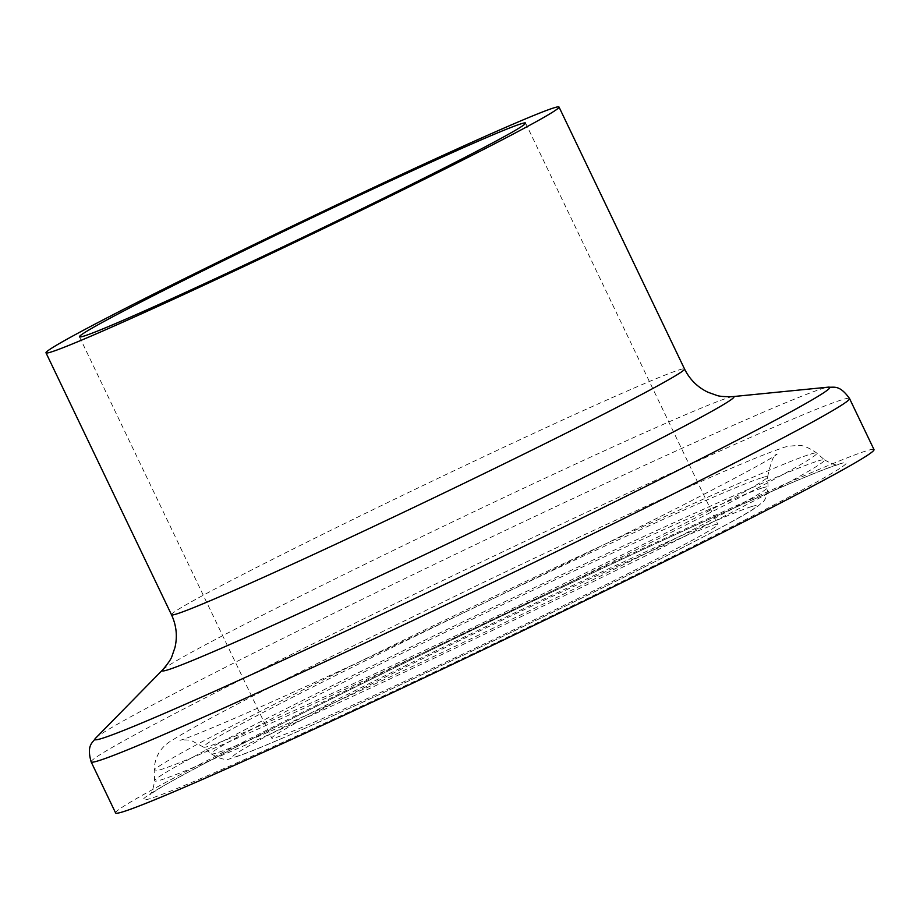 <?xml version="1.0" encoding="UTF-8"?>
<svg xmlns="http://www.w3.org/2000/svg" width="920" height="920" viewBox="0 0 920 920"><rect width="100%" height="100%" fill="white"/><g stroke="black" fill="none" stroke-linecap="round" stroke-linejoin="round"><path stroke-width="0.69" stroke-dasharray="4.6 3.45" d="M115.609 812.958A420.474 11.649 154.4 0 1 454.491 637.744A420.474 11.649 154.4 0 1 866.49 450.811A420.474 11.649 154.4 0 1 874 449.604M713.448 525.124A247.33 6.854 154.4 0 1 717.865 524.411A247.33 6.854 154.4 0 1 497.766 637.456A247.33 6.854 154.4 0 1 271.756 738.15A247.33 6.854 154.4 0 1 471.097 635.087A247.33 6.854 154.4 0 1 713.448 525.124M171.499 614.779A284.441 7.877 154.4 0 1 400.74 496.248A284.441 7.877 154.4 0 1 679.454 369.794A284.441 7.877 154.4 0 1 684.526 368.978M162.76 669.748A316.986 8.774 154.4 0 1 428.547 533.428A316.986 8.774 154.4 0 1 728.295 397.728A316.986 8.774 154.4 0 1 732.837 396.612M95.553 738.231A407.456 11.281 154.4 0 1 437.195 563.005A407.456 11.281 154.4 0 1 822.491 388.573A407.456 11.281 154.4 0 1 828.333 387.147M91.149 761.909A420.474 11.649 154.4 0 1 430.031 586.684A420.474 11.649 154.4 0 1 842.03 399.751A420.474 11.649 154.4 0 1 849.539 398.544M839.224 464.048A389.631 10.787 154.4 0 1 382.984 696.152A389.631 10.787 154.4 0 1 262.211 733.654A389.631 10.787 154.4 0 1 839.224 464.048M817.914 461A371.416 10.292 154.4 0 1 824.469 459.839A371.416 10.292 154.4 0 1 494.04 629.694A371.416 10.292 154.4 0 1 154.617 780.781A371.416 10.292 154.4 0 1 455.952 625.174A371.416 10.292 154.4 0 1 817.914 461M810.301 454.204A367.402 10.177 154.4 0 1 816.787 453.065A367.402 10.177 154.4 0 1 489.923 621.092A367.402 10.177 154.4 0 1 154.157 770.546A367.402 10.177 154.4 0 1 452.237 616.619A367.402 10.177 154.4 0 1 810.301 454.204M762.001 477.664A312.766 8.659 154.4 0 1 767.613 476.87A312.766 8.659 154.4 0 1 489.267 619.723A312.766 8.659 154.4 0 1 203.527 747.132A312.766 8.659 154.4 0 1 453.893 617.504A312.766 8.659 154.4 0 1 762.001 477.664M762.542 487.887A308.763 8.556 154.4 0 1 768.073 487.105A308.763 8.556 154.4 0 1 493.292 628.13A308.763 8.556 154.4 0 1 211.209 753.905A308.763 8.556 154.4 0 1 458.367 625.945A308.763 8.556 154.4 0 1 762.542 487.887M751.64 506.575A290.547 8.05 154.4 0 1 411.412 679.661A290.547 8.05 154.4 0 1 321.356 707.618A290.547 8.05 154.4 0 1 751.64 506.575M824.469 459.839C832.738 464.485 837.568 466.014 838.959 464.428L836.544 465.106C815.235 471.983 758.448 496.558 666.183 538.809C577.645 579.485 466.865 632.224 371.714 679.006C273.079 727.444 192.993 768.66 162.023 786.807L149.132 794.937C151.225 794.845 153.065 790.13 154.617 780.781L154.157 770.546C154.56 756.643 160.942 746.315 173.305 739.577C194.223 726.317 242.684 700.718 318.711 662.768L478.411 584.821C544.847 553.035 605.084 524.883 659.122 500.33C722.108 471.707 763.186 454.273 782.356 448.04C785.22 446.591 790.648 445.763 798.652 445.567C802.389 444.912 808.427 447.407 816.787 453.065L824.469 459.839M767.613 476.87C771.052 461.046 774.203 453.502 777.078 454.227C770.925 459.046 739.714 475.928 683.422 504.873C621.425 536.406 548.998 571.976 466.129 611.57C371.853 656.512 295.205 691.863 236.198 717.623C202.952 731.894 184.195 739.461 179.952 740.324C179.802 740.002 189.497 739.473 192.05 740.91L203.527 747.132L211.209 753.905C220.673 759.31 227.205 760.759 230.782 758.275L236.612 756.631C245.49 753.698 260.256 747.776 280.911 738.852C329.923 717.623 395.048 687.688 476.296 649.048C577.461 600.909 679.788 550.01 726.938 524.342C742.336 516.074 752.894 509.818 758.597 505.574L762.438 502.124C764.899 501.193 766.785 496.179 768.073 487.105L767.613 476.87M79.453 336.812L271.756 738.15M525.573 123.073L717.865 524.411"/><path stroke-width="1.38" d="M553.943 107.847A284.441 7.877 154.4 0 1 559.026 107.042A284.441 7.877 154.4 0 1 305.923 237.038A284.441 7.877 154.4 0 1 46 352.843A284.441 7.877 154.4 0 1 275.241 234.301A284.441 7.877 154.4 0 1 553.943 107.847M521.157 123.774A247.33 6.854 154.4 0 1 525.573 123.073A247.33 6.854 154.4 0 1 305.474 236.118A247.33 6.854 154.4 0 1 79.453 336.812A247.33 6.854 154.4 0 1 278.794 233.737A247.33 6.854 154.4 0 1 521.157 123.774M91.149 761.909A420.474 11.649 154.4 0 0 475.375 590.732A420.474 11.649 154.4 0 0 849.539 398.544L874 449.604A420.474 11.649 154.4 0 1 499.836 641.78A420.474 11.649 154.4 0 1 115.609 812.958L91.149 761.909C86.365 744.901 92.644 742.9 95.553 738.231A407.456 11.281 154.4 0 0 467.187 573.643A407.456 11.281 154.4 0 0 828.333 387.147L732.837 396.612A316.986 8.774 154.4 0 1 451.881 541.696A316.986 8.774 154.4 0 1 162.76 669.748C168.142 663.377 171.201 658.893 171.948 656.293L174.949 647.565C177.583 636.364 176.433 625.439 171.499 614.779A284.441 7.877 154.4 0 0 431.422 498.985A284.441 7.877 154.4 0 0 684.526 368.978L559.026 107.042M46 352.843L171.499 614.779M732.837 396.612C724.511 396.808 719.095 396.382 716.599 395.335L707.917 392.219C697.544 387.239 689.747 379.5 684.526 368.978M162.76 669.748L95.553 738.231M849.539 398.544C839.281 384.169 833.796 387.803 828.333 387.147"/></g></svg>
